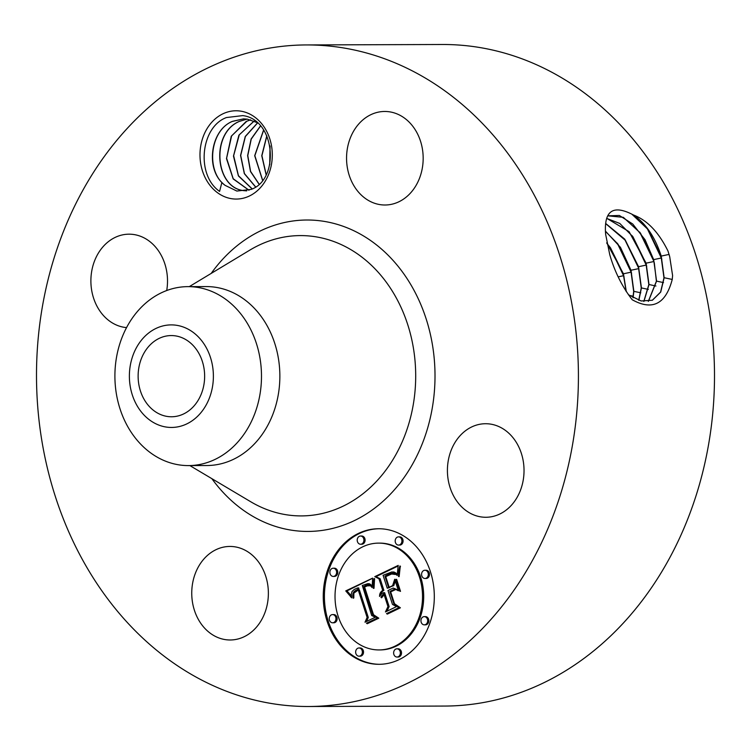 <?xml version="1.0" encoding="UTF-8"?>
<svg xmlns="http://www.w3.org/2000/svg" width="751" height="751" viewBox="0 0 751 751"><rect width="100%" height="100%" fill="white"/><g stroke="black" fill="none" stroke-linecap="round" stroke-linejoin="round"><path stroke-width="1.13" d="M204.385 381.255A40.601 33.26 89.8 0 1 171.519 416.767A40.601 33.26 89.8 0 1 138.381 371.088A40.601 33.26 89.8 0 1 171.256 335.566A40.601 33.26 89.8 0 1 204.385 381.255M198.283 336.833A51.275 42 89.8 0 1 203.643 409.06A51.275 42 89.8 0 1 144.483 415.51A51.275 42 89.8 0 1 139.123 343.282A51.275 42 89.8 0 1 198.283 336.833M115.466 364.911A89.472 73.298 89.8 0 1 187.9 286.638A89.472 73.298 89.8 0 1 235.138 307.469A89.472 73.298 89.8 0 1 260.926 387.319A89.472 73.298 89.8 0 1 188.492 465.592A89.472 73.298 89.8 0 1 141.263 444.761A89.472 73.298 89.8 0 1 115.466 364.911M187.9 286.638L206.272 286.582A89.472 73.298 89.8 0 1 279.297 387.263A89.472 73.298 89.8 0 1 206.863 465.526L188.492 465.592M576.336 417.143A330.787 270.961 89.8 0 1 308.548 706.503A330.787 270.961 89.8 0 1 38.583 334.298A330.787 270.961 89.8 0 1 306.38 44.938A330.787 270.961 89.8 0 1 576.336 417.143M240.62 111.12A44.14 36.161 89.8 0 1 272.022 160.451A44.14 36.161 89.8 0 1 231.665 198.715A44.14 36.161 89.8 0 1 200.264 149.393A44.14 36.161 89.8 0 1 240.62 111.12M234.81 546.812A46.769 38.31 89.8 0 1 268.304 596.087A46.769 38.31 89.8 0 1 230.21 639.983A46.769 38.31 89.8 0 1 225.309 639.617A46.769 38.31 89.8 0 1 191.815 590.342A46.769 38.31 89.8 0 1 229.909 546.446A46.769 38.31 89.8 0 1 234.81 546.812M126.562 327.605A46.769 38.31 89.8 0 1 91.181 275.091A46.769 38.31 89.8 0 1 129.05 234.181A46.769 38.31 89.8 0 1 167.22 286.807A46.769 38.31 89.8 0 1 166.713 290.534M389.609 111.833A46.769 38.31 89.8 0 1 423.104 161.108A46.769 38.31 89.8 0 1 385.019 205.004A46.769 38.31 89.8 0 1 380.119 204.638A46.769 38.31 89.8 0 1 346.624 155.363A46.769 38.31 89.8 0 1 384.709 111.467A46.769 38.31 89.8 0 1 389.609 111.833M523.738 476.359A46.769 38.31 89.8 0 1 485.878 517.27A46.769 38.31 89.8 0 1 447.709 464.644A46.769 38.31 89.8 0 1 485.568 423.724A46.769 38.31 89.8 0 1 523.738 476.359M430.436 571.736A67.787 55.527 89.8 0 1 379.002 664.306A67.787 55.527 89.8 0 1 327.126 621.321A67.787 55.527 89.8 0 1 378.56 528.742A67.787 55.527 89.8 0 1 430.436 571.736M306.38 44.938L442.452 44.497A330.787 270.961 89.8 0 1 712.417 416.702A330.787 270.961 89.8 0 1 444.62 706.062L308.548 706.503M605.653 234.396L609.737 254.57C614.543 271.421 622.035 286.478 632.22 299.752C652.394 310.923 665.743 304.146 672.248 279.438L664.147 277.72L661.218 256.082C655.21 237.372 646.02 223.704 633.637 215.068L631.826 214.148C612.788 204.713 604.029 211.134 605.569 233.42L605.653 234.396M672.248 279.438L672.596 275.542L669.714 256.729L667.977 251.003C658.683 232.209 647.231 220.231 633.637 215.068M236.856 191.064L225.084 185.347A36.01 29.496 89.8 0 1 221.883 182.493L219.583 191.411C195.589 174.664 200.864 126.759 226.473 117.541L242.761 115.607C275.467 119.437 280.067 179.329 251.191 189.383L236.856 191.064M379.142 528.742A67.787 55.527 -90.2 0 0 328.29 621.312A67.787 55.527 -90.2 0 0 379.584 664.306M663.978 277.795L661.04 256.166L647.878 229.346L631.826 214.148M647.174 228.398L661.838 259.104M661.218 256.082L669.066 254.42L669.714 256.729M628.38 294.721L641.147 300.973L652.412 300.231L660.73 292.055L664.147 277.72M257.039 122.573L247.351 119.165L243.446 118.883L232.078 121.493C210.862 130.383 205.774 166.985 221.883 182.493M225.084 185.347C205.521 171.35 209.754 130.083 232.697 121.277L243.493 118.883M378.955 649.934L380.119 649.925A53.405 43.746 -90.2 0 0 420.644 576.993A53.405 43.746 -90.2 0 0 379.771 543.123L378.607 543.123A53.405 43.746 -90.2 0 0 338.081 616.064A53.405 43.746 -90.2 0 0 378.955 649.934A53.405 43.746 -90.2 0 0 419.471 576.993A53.405 43.746 -90.2 0 0 378.607 543.123M360.574 544.24L361.747 544.24A4.112 3.361 -90.2 0 0 364.864 538.627A4.112 3.361 -90.2 0 0 361.719 536.017L360.555 536.026A4.112 3.361 -90.2 0 0 357.438 541.631A4.112 3.361 -90.2 0 0 360.574 544.24A4.112 3.361 -90.2 0 0 363.691 538.627A4.112 3.361 -90.2 0 0 360.555 536.026M424.963 578.477L426.136 578.467A4.112 3.361 -90.2 0 0 429.253 572.863A4.112 3.361 -90.2 0 0 426.108 570.253L424.944 570.253A4.112 3.361 -90.2 0 0 421.818 575.867A4.112 3.361 -90.2 0 0 424.963 578.477A4.112 3.361 -90.2 0 0 428.079 572.863A4.112 3.361 -90.2 0 0 424.944 570.253M398.565 545.085L399.729 545.085A4.112 3.361 -90.2 0 0 402.846 539.471A4.112 3.361 -90.2 0 0 399.701 536.871L398.537 536.871A4.112 3.361 -90.2 0 0 395.42 542.485A4.112 3.361 -90.2 0 0 398.565 545.085A4.112 3.361 -90.2 0 0 401.682 539.471A4.112 3.361 -90.2 0 0 398.537 536.871M397.007 657.031L398.171 657.031A4.112 3.361 -90.2 0 0 401.287 651.417A4.112 3.361 -90.2 0 0 398.152 648.808L396.979 648.817A4.112 3.361 -90.2 0 0 393.862 654.431A4.112 3.361 -90.2 0 0 397.007 657.031A4.112 3.361 -90.2 0 0 400.123 651.417A4.112 3.361 -90.2 0 0 396.979 648.817M424.324 624.841L425.488 624.841A4.112 3.361 -90.2 0 0 428.605 619.228A4.112 3.361 -90.2 0 0 425.46 616.618L424.296 616.627A4.112 3.361 -90.2 0 0 421.18 622.241A4.112 3.361 -90.2 0 0 424.324 624.841A4.112 3.361 -90.2 0 0 427.441 619.228A4.112 3.361 -90.2 0 0 424.296 616.627M332.618 622.795L333.782 622.795A4.112 3.361 -90.2 0 0 336.908 617.181A4.112 3.361 -90.2 0 0 333.763 614.581L332.59 614.581A4.112 3.361 -90.2 0 0 329.473 620.195A4.112 3.361 -90.2 0 0 332.618 622.795A4.112 3.361 -90.2 0 0 335.735 617.191A4.112 3.361 -90.2 0 0 332.59 614.581M333.266 576.43L334.43 576.421A4.112 3.361 -90.2 0 0 337.546 570.816A4.112 3.361 -90.2 0 0 334.402 568.207L333.237 568.216A4.112 3.361 -90.2 0 0 330.121 573.82A4.112 3.361 -90.2 0 0 333.266 576.43A4.112 3.361 -90.2 0 0 336.382 570.816A4.112 3.361 -90.2 0 0 333.237 568.216M359.025 656.186L360.189 656.177A4.112 3.361 -90.2 0 0 363.306 650.573A4.112 3.361 -90.2 0 0 360.161 647.963L358.997 647.972A4.112 3.361 -90.2 0 0 355.88 653.577A4.112 3.361 -90.2 0 0 359.025 656.186A4.112 3.361 -90.2 0 0 362.142 650.573A4.112 3.361 -90.2 0 0 358.997 647.972M648.413 301.358L656.571 281.127L653.661 259.621L645.062 239.766L632.755 224.023L619.359 215.471L607.719 215.828L623.33 217.33L640.406 233.035L653.492 259.705M652.319 300.269L660.57 292.092L663.978 277.804M246.685 190.885L243.728 190.604C214.889 187.647 210.655 132.777 239.766 121.249L247.051 119.127M246.675 190.885L243.577 190.613C215.011 187.703 210.421 133.471 239.147 121.465L246.976 119.118M648.31 301.376L656.402 281.212L654.281 262.625M372.656 578.12L372.12 587.573L369.67 584.719L367.708 583.677L362.301 585.498L371.689 615.52L375.322 617.247L365.005 622.194L367.126 617.453L358.265 590.023L353.843 593.159L353.815 597.956L353.223 598.237L353.299 592.727L354.66 591.121L357.786 589.422L357.598 587.958L354.275 589.422L352.031 591.506L351.252 594.182L351.778 597.88L345.751 590.906L372.656 578.12M374.533 579.368L374.007 588.324L373.341 588.352L373.585 580.692L373.998 578.589L374.683 578.702L374.533 579.368M369.605 585.799L367.37 585.836L364.592 587L373.519 614.731L378.786 618.195L367.248 623.734L366.488 623.236L377.302 618.045L372.909 615.276L363.634 586.55L367.868 584.888L369.961 585.799M398.208 565.4L397.176 575.454L394.256 572.76L391.872 571.933L383.076 575.313L387.244 588.211L388.624 587.554L384.944 576.167L391.083 573.398L393.167 573.304L395.242 574.468L391.647 573.989L385.751 576.637L389.187 587.282L392.595 585.649L394.697 579.256L398.434 590.802L393.158 588.042L387.995 590.53L392.482 604.424L396.528 606.62L385.441 611.943L387.967 606.592L384.136 594.736L381.602 597.796L380.992 597.42L382.09 595.365L383.892 593.994L383.479 592.699L381.639 593.731L379.527 596.435L380.259 592.886L382.728 590.38L378.973 578.749L374.777 576.646L398.208 565.4M400.142 567.474L399.128 576.646L398.528 576.486L398.603 571.492L399.907 565.991L400.461 566.263L400.142 567.474M400.508 591.337L399.785 591.206L395.937 579.293L396.659 579.425L400.508 591.337M390.68 591.91L394.491 603.71L400.405 607.812L387.338 614.093L386.53 613.614L398.903 607.681L394.031 604.311L389.882 591.441L394.416 589.263L395.308 589.695L390.68 591.91M639.702 232.097L653.961 261.508L646.113 263.16L629.075 231.646L606.714 218.316M345.751 590.906L346.915 590.896L372.646 578.242M346.446 591.647L347.61 591.647L346.915 590.896M347.112 592.379L348.286 592.379L347.61 591.647M347.76 593.112L348.924 593.112L348.286 592.379M348.38 593.834L349.544 593.834L348.924 593.112M348.962 594.548L350.135 594.548L349.544 593.834M349.525 595.252L350.698 595.252L350.135 594.548M350.06 595.956L351.233 595.947L350.698 595.252M350.576 596.651L351.487 596.641M351.055 597.327L351.637 597.327M357.598 587.958L358.762 587.949L358.95 589.422L357.786 589.422M356.425 590.042L358.95 589.422M355.927 590.295L357.589 590.042M355.467 590.558L357.091 590.295M355.045 590.84L356.631 590.558M354.66 591.121L356.209 590.83M354.312 591.422L355.824 591.121M354.003 591.732L355.063 591.732M353.73 592.051L354.697 592.051M353.496 592.389L354.378 592.389M353.299 592.727L354.125 592.727M353.017 593.459L353.73 593.459M352.914 593.872L353.58 593.863M352.848 594.304L353.496 594.304M352.81 594.773L353.449 594.773M352.81 595.271L353.43 595.271M352.829 595.806L353.449 595.806M352.886 596.369L353.505 596.369M352.97 596.961L353.599 596.961M353.083 597.58L353.721 597.58M358.265 590.023L359.429 590.014L368.29 617.453L367.126 617.453M366.488 621.481L368.29 617.453M368.056 583.752L368.872 583.677M368.384 583.856L369.22 583.743M368.703 584.006L369.548 583.856M369.023 584.203L369.868 584.006M369.351 584.438L370.196 584.194M369.67 584.719L370.515 584.428M369.999 585.038L370.844 584.71M370.327 585.404L371.163 585.038M370.656 585.818L371.82 585.818L371.492 585.404M370.985 586.278L372.064 586.278M371.323 586.775L372.083 586.775M373.838 579.218L374.571 579.218M373.698 579.922L374.439 579.913M373.585 580.692L374.327 580.692M373.482 581.537L374.233 581.537M373.407 582.447L374.148 582.447M373.35 583.433L374.082 583.433M373.322 584.485L374.036 584.485M373.303 585.611L374.007 585.611M373.303 586.813L373.998 586.803M367.352 584.973L368.647 584.954M366.751 585.151L368.516 584.973M366.413 585.264L367.915 585.142M366.056 585.404L367.577 585.264M365.671 585.564L367.22 585.395M365.268 585.742L366.845 585.555M364.845 585.94L366.441 585.733M363.634 586.55L366.009 585.94M372.909 615.276L374.007 615.06M377.302 618.045L378.466 618.045L374.082 615.276M366.488 623.236L378.466 618.045M368.722 585.714L369.877 585.714M369.163 585.742L369.905 585.742M374.777 576.646L375.941 576.646L398.068 566.029M378.973 578.749L380.137 578.739L375.941 576.646M382.728 590.38L383.892 590.37L380.137 578.739M382.099 590.793L383.892 590.37M381.527 591.253L383.263 590.793M381.039 591.76L382.7 591.253M380.607 592.304L382.203 591.76M380.259 592.886L381.78 592.295M379.968 593.515L381.424 592.886M379.753 594.182L380.917 594.182L381.132 593.515M379.612 594.895L380.673 594.886M380.813 594.679L380.917 594.182M379.527 595.646L380.269 595.646M383.479 592.699L384.643 592.689L385.066 593.985L383.892 593.994M383.479 594.21L385.066 593.985M383.085 594.463L384.643 594.21M382.728 594.736L384.249 594.454M382.39 595.036L383.892 594.736M382.09 595.365L383.179 595.365M381.808 595.721L382.813 595.721M381.564 596.106L382.494 596.106M381.339 596.519L382.212 596.519M381.151 596.961L381.968 596.951M380.992 597.42L381.752 597.42M384.136 594.736L385.301 594.726L389.131 606.583L387.967 606.592M386.953 611.22L389.131 606.583M393.158 588.042L398.19 590.061M392.595 585.649L393.759 585.639L395.279 581.039M389.187 587.282L393.759 585.639M392.857 573.839L394.557 573.877M393.44 573.886L394.566 573.886M394.031 574.008L394.744 574.008M391.825 573.276L392.801 573.276M391.083 573.398L392.914 573.285M390.285 573.604L392.247 573.388M389.44 573.914L391.449 573.604M388.539 574.308L390.604 573.914M386.718 575.219L389.713 574.308M386.145 575.519L387.891 575.219M384.944 576.167L387.309 575.519M388.624 587.554L389.703 587.282M387.244 588.211L389.788 587.545M392.66 572.018L393.449 571.952M393.036 572.121L393.834 572.009M393.421 572.281L394.2 572.121M393.834 572.497L394.585 572.281M394.256 572.76L394.998 572.487M394.697 573.079L395.861 573.069L395.42 572.75M395.157 573.445L396.321 573.445L395.861 573.069M395.636 573.867L396.8 573.867L396.321 573.445M396.134 574.346L397.176 574.337M396.641 574.872L397.176 574.872M399.551 567.127L400.227 567.127M399.241 568.254L399.954 568.254M398.978 569.352L399.701 569.352M398.762 570.431L399.494 570.431M398.603 571.492L399.325 571.492M398.49 572.534L399.194 572.534M398.424 573.557L399.11 573.548M398.405 574.553L399.063 574.553M398.443 575.529L399.063 575.529M398.528 576.486L399.119 576.486M399.785 591.206L400.461 591.197M389.882 591.441L394.988 589.535M394.031 604.311L395.157 604.17M398.903 607.681L400.067 607.672L395.204 604.311M386.53 613.614L387.704 613.614L400.067 607.672M643.917 301.433L649.005 284.535L646.113 263.16M643.804 301.423L648.826 284.62L645.935 263.254L632.933 236.734L619.782 223.451L606.686 218.41M250.505 119.831L246.215 121.446L231.252 136.269L226.483 158.621L233.185 178.916L248.956 190.247M249.013 190.228L233.204 178.729L226.614 158.254L231.618 135.865L246.835 121.23L250.581 119.85M632.229 235.786L646.724 266.145M648.357 289.407L641.429 287.933L638.557 266.699L624.757 239.175L605.644 223.432M638.726 300.287L641.251 288.027L638.388 266.793L625.461 240.433L605.625 223.582M254.045 121.071L238.902 135.18L233.477 156.086L238.424 175.959L252.148 188.933M252.223 188.895L238.461 175.753L233.636 155.72L239.287 134.786L254.12 121.108M638.848 300.334L641.429 287.943M624.748 239.485L638.857 268.595L631 270.247L620.457 247.361L605.419 231.101M609.803 246.882L624.043 276.706M633.084 297.772L633.853 291.35L631 270.247M632.943 297.687L633.675 291.435L630.831 270.341L617.979 244.122L605.428 231.327M257.546 123.014L245.389 136.513L240.705 155.429L244.441 173.575L255.622 186.896M257.48 122.957L245.267 136.466L240.555 155.438L244.328 173.65L255.547 186.943M626.137 291.388L623.283 273.88L610.507 247.821L606.789 243.183M626.315 291.67L623.452 273.786L606.724 242.817M617.275 243.183L631.61 273.186M260.531 126.027L251.247 139.057L247.774 155.598L250.599 171.416L259.095 184.089M260.466 125.961L251.116 139.001L247.623 155.607L250.477 171.5L259.02 184.155M263.667 130.12L254.842 155.682L262.615 180.193M263.592 130.017L254.692 155.682L262.54 180.287M266.793 135.781L261.761 155.701L266.098 174.72M266.868 135.931L261.911 155.701L266.173 174.57M270.013 145.91L269.712 164.769M270.078 146.276L269.787 164.413M189.271 286.638L249.923 250.064A140.165 114.819 89.8 0 1 367.361 261.583A140.165 114.819 89.8 0 1 414.815 393.299A140.165 114.819 89.8 0 1 250.75 501.762L189.853 465.582M211.2 273.411A155.71 127.548 89.8 0 1 359.466 233.627A155.71 127.548 89.8 0 1 434.031 395.223A155.71 127.548 89.8 0 1 345.122 524.555A155.71 127.548 89.8 0 1 211.876 478.669M661.04 256.166L661.509 257.969L653.661 259.621M663.508 282.601L656.571 281.127M387.92 574.609L389.084 574.609M387.309 574.919L388.474 574.909M385.592 575.82L386.756 575.82M655.933 286.009L649.005 284.526M645.935 263.254L646.404 265.047L638.557 266.699M638.388 266.793L638.857 268.595M623.283 273.88L623.752 275.673L618.176 276.847M640.781 292.815L633.853 291.341M633.206 296.223L629.319 295.396M630.831 270.341L631.3 272.134L623.452 273.786"/></g></svg>
